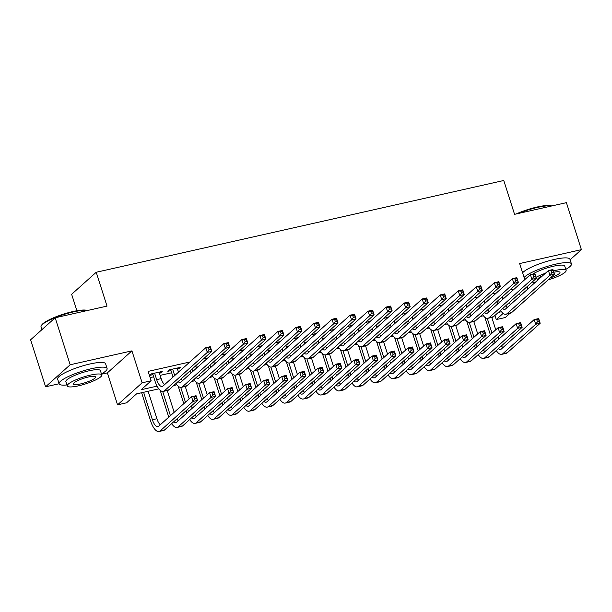 <?xml version="1.0" encoding="UTF-8"?>
<svg xmlns="http://www.w3.org/2000/svg" width="612" height="612" viewBox="0 0 612 612"><rect width="100%" height="100%" fill="white"/><g stroke="black" fill="none" stroke-linecap="round" stroke-linejoin="round"><path stroke-width="0.92" d="M158.829 388.857L136.537 393.883L126.577 402.811L117.558 404.846L142.129 382.814L151.149 380.779L141.188 389.714L157.085 386.134M101.523 374.2L107.36 372.884L117.558 404.846M107.36 372.884L131.932 350.86L70.173 364.76L55.172 317.773L30.6 339.798L45.594 386.792L59.142 383.747M76.898 310.743L71.642 294.288L96.222 272.263L503.76 180.494L514.562 214.33L566.406 202.656L581.4 249.65L519.642 263.558L524.775 279.646M509.941 313.352L505.26 317.544L496.248 319.571L503.125 313.405M494.932 315.463L496.248 319.571M70.173 364.76L45.594 386.792M570.116 259.771L581.4 249.65M159.441 373.19L160.604 372.922L162.264 371.438L151.447 373.871L149.787 375.363L152.946 374.651M177.48 369.128L178.643 368.868L180.303 367.376L169.478 369.809L167.818 371.3L170.977 370.589M514.44 288.91L509.918 289.927M496.409 292.964L491.88 293.982M478.37 297.027L473.849 298.044M460.339 301.089L455.818 302.106M442.308 305.151L437.787 306.168M424.277 309.205L419.756 310.223M406.238 313.267L401.717 314.285M388.207 317.33L383.686 318.347M370.176 321.392L365.655 322.409M352.145 325.446L347.624 326.471M334.114 329.508L329.585 330.526M316.075 333.571L311.554 334.588M298.044 337.633L293.523 338.65M280.013 341.695L275.492 342.712M261.982 345.749L257.453 346.767M243.943 349.812L239.422 350.829M225.912 353.874L221.391 354.891M207.881 357.936L203.36 358.953M189.85 361.99L148.15 371.385L151.149 380.779M150.139 377.619L153.643 376.831M160.137 375.37L171.674 372.777M178.176 371.308L179.882 370.926M196.207 367.254L197.921 366.863M214.238 363.191L215.952 362.801M232.269 359.129L233.983 358.747M250.308 355.067L252.014 354.685M268.339 351.005L270.053 350.622M286.37 346.95L288.084 346.56M304.401 342.888L306.115 342.498M322.432 338.826L324.146 338.444M340.471 334.764L342.177 334.382M358.502 330.709L360.216 330.319M376.533 326.647L378.247 326.257M394.564 322.585L396.278 322.203M412.603 318.523L414.309 318.141M430.634 314.461L432.347 314.078M448.665 310.406L450.378 310.016M466.696 306.344L468.409 305.962M484.727 302.282L486.441 301.9M502.766 298.22L504.479 297.837M131.932 350.86L142.129 382.814M519.504 293.431L520.261 295.795M527.024 286.691L527.774 289.055M55.172 317.773L107.016 306.099L96.222 272.263M501.457 311.715L498.329 312.418M483.419 315.777L480.298 316.473M465.388 319.831L462.267 320.535M447.357 323.893L444.236 324.597M429.326 327.955L426.197 328.659M411.295 332.018L408.166 332.721M393.256 336.072L390.135 336.776M375.225 340.134L372.104 340.838M357.194 344.196L354.073 344.9M339.163 348.259L336.034 348.962M321.124 352.313L318.003 353.017M303.093 356.375L299.972 357.079M285.062 360.437L281.941 361.141M267.031 364.5L263.902 365.203M249 368.562L245.871 369.265M230.961 372.616L227.84 373.32M212.93 376.678L209.809 377.382M194.899 380.74L191.778 381.444M176.868 384.803L173.739 385.506M164.36 384.497L164.88 384.374M182.399 380.435L182.911 380.32M200.43 376.372L200.943 376.258M218.461 372.31L218.981 372.195M236.492 368.256L237.012 368.133M254.531 364.194L255.043 364.079M272.562 360.131L273.074 360.017M290.593 356.069L291.105 355.954M308.624 352.007L309.144 351.892M326.655 347.953L327.175 347.83M344.694 343.89L345.206 343.776M362.725 339.828L363.237 339.714M380.756 335.766L381.276 335.651M398.787 331.712L399.307 331.589M416.826 327.649L417.338 327.535M434.857 323.587L435.369 323.473M452.888 319.525L453.408 319.41M470.919 315.471L471.439 315.348M488.95 311.409L489.47 311.294M506.988 307.346L507.501 307.232M509.544 302.366L510.301 304.722M178.306 367.827L178.643 368.868M160.275 371.882L160.604 372.922M498.535 300.125L499.293 302.489M502.299 296.759L503.049 299.115M497.632 303.973L496.875 301.617M505.742 305.77A10.067 3.986 -102.7 0 0 507.172 307.522M502.659 308.532A10.067 3.986 -102.7 0 0 504.831 309.343A10.067 3.986 -102.7 0 0 505.619 308.922L548.421 270.55L552.927 269.532L554.426 274.23L511.624 312.602A15.101 5.982 77.3 0 1 510.439 313.237L505.933 314.254A15.101 5.982 77.3 0 1 500.547 310.429M553.493 272.348L552.888 270.473L551.083 270.879L551.687 272.761L553.493 272.348L554.426 274.23L549.92 275.247L507.118 313.619A15.101 5.982 77.3 0 1 505.933 314.254M551.687 272.761L549.92 275.247L548.421 270.55L551.083 270.879M552.888 270.473L552.927 269.532M493.349 344.074L492.591 341.718M490.342 334.665L484.773 317.2M491.811 317.429L495.758 329.807M498.007 336.86L498.765 339.224M487.274 318.37L492.002 333.173M494.251 340.226L495.009 342.59M501.457 345.879A10.067 3.986 -102.7 0 0 502.888 347.624M498.375 348.641A10.067 3.986 -102.7 0 0 500.547 349.444A10.067 3.986 -102.7 0 0 501.335 349.024L534.177 319.579L538.682 318.569L540.182 323.266L507.34 352.711A15.101 5.982 77.3 0 1 506.155 353.338L501.649 354.356A15.101 5.982 77.3 0 1 496.263 350.531M539.241 321.384L538.644 319.51L536.839 319.915L537.443 321.79L539.241 321.384L540.182 323.266L535.676 324.284L502.834 353.721A15.101 5.982 77.3 0 1 501.649 354.356M537.443 321.79L535.676 324.284L534.177 319.579L536.839 319.915M538.644 319.51L538.682 318.569M516.199 213.963A24.564 4.873 -17.7 0 1 537.275 206.986A24.564 4.873 -17.7 0 1 551.71 205.969M551.466 206.022A25.161 4.995 162.3 0 0 537.657 207.376A25.161 4.995 162.3 0 0 518.609 213.42M565.786 269.372A25.161 4.995 162.3 0 0 571.447 263.933A25.161 4.995 162.3 0 0 555.773 264.139A25.161 4.995 162.3 0 0 524.094 277.519M571.447 263.933L569.94 259.236A25.161 4.995 162.3 0 0 554.273 259.442A25.161 4.995 162.3 0 0 522.594 272.822M532.815 274.061A18.115 3.596 -17.7 0 1 553.447 266.228A18.115 3.596 -17.7 0 1 564.731 266.075L566.108 270.397A18.115 3.596 162.3 0 0 554.824 270.55A18.115 3.596 162.3 0 0 553.363 270.894M548.107 279.898A18.115 3.596 162.3 0 0 566.108 270.397M542.507 275.851A11.674 2.318 162.3 0 0 537.726 279.454A11.674 2.318 162.3 0 0 538.078 279.822M550.41 277.833A11.674 2.318 162.3 0 0 559.972 272.355A11.674 2.318 162.3 0 0 553.791 272.225M545.369 273.281A18.115 3.596 162.3 0 0 536.074 277.274M532.233 282.025A18.115 3.596 162.3 0 0 535.209 282.384M87.126 310.575A25.161 4.995 162.3 0 0 73.31 311.929A25.161 4.995 162.3 0 0 41.226 325.898L41.616 325.179A24.564 4.873 -17.7 0 1 72.935 311.546A24.564 4.873 -17.7 0 1 87.371 310.521M101.439 373.932A25.161 4.995 162.3 0 0 107.1 368.485A25.161 4.995 162.3 0 0 91.425 368.699A25.161 4.995 162.3 0 0 59.15 383.793A25.161 4.995 162.3 0 0 66.922 384.948M107.1 368.485L105.601 363.788A25.161 4.995 162.3 0 0 89.926 363.995A25.161 4.995 162.3 0 0 57.65 379.088L59.15 383.793M67.244 385.973L65.867 381.651A18.115 3.596 -17.7 0 1 89.107 370.78A18.115 3.596 -17.7 0 1 100.391 370.627L101.768 374.957A18.115 3.596 162.3 0 0 90.484 375.102A18.115 3.596 162.3 0 0 67.244 385.973A18.115 3.596 162.3 0 0 78.527 385.82A18.115 3.596 162.3 0 0 101.768 374.957M88.358 377.007A11.674 2.318 162.3 0 0 73.386 384.015A11.674 2.318 162.3 0 0 80.654 383.915A11.674 2.318 162.3 0 0 95.633 376.916A11.674 2.318 162.3 0 0 88.358 377.007M41.226 325.898A25.161 4.995 162.3 0 0 41.035 327.022L41.884 329.684M480.504 304.187L481.262 306.543M484.26 300.813L485.018 303.177M479.601 308.035L478.844 305.671M487.71 309.833A10.067 3.986 -102.7 0 0 489.141 311.584M484.627 312.594A10.067 3.986 -102.7 0 0 486.792 313.405A10.067 3.986 -102.7 0 0 487.58 312.984L530.39 274.604L534.896 273.595L536.395 278.292L493.593 316.664A15.101 5.982 77.3 0 1 492.408 317.299L487.902 318.309A15.101 5.982 77.3 0 1 482.516 314.492M535.454 276.41L534.857 274.536L533.052 274.941L533.656 276.815L535.454 276.41L536.395 278.292L531.889 279.309L489.08 317.682A15.101 5.982 77.3 0 1 487.902 318.309M533.656 276.815L531.889 279.309L530.39 274.604L533.052 274.941M534.857 274.536L534.896 273.595M462.473 308.249L463.223 310.605M466.229 304.875L466.987 307.239M461.563 312.097L460.813 309.733M469.679 313.895A10.067 3.986 -102.7 0 0 471.11 315.647M466.596 316.656A10.067 3.986 -102.7 0 0 468.761 317.46A10.067 3.986 -102.7 0 0 469.549 317.039L512.359 278.667L516.865 277.649L518.364 282.354L475.562 320.726A15.101 5.982 77.3 0 1 474.377 321.361L469.871 322.371A15.101 5.982 77.3 0 1 464.485 318.554M517.423 280.472L516.826 278.59L515.021 278.995L515.618 280.877L517.423 280.472L518.364 282.354L513.858 283.364L471.049 321.744A15.101 5.982 77.3 0 1 469.871 322.371M515.618 280.877L513.858 283.364L512.359 278.667L515.021 278.995M516.826 278.59L516.865 277.649M444.442 312.304L445.192 314.667M448.198 308.938L448.948 311.301M443.532 316.152L442.782 313.795M451.641 317.957A10.067 3.986 -102.7 0 0 453.079 319.701M448.565 320.711A10.067 3.986 -102.7 0 0 450.73 321.522A10.067 3.986 -102.7 0 0 451.518 321.101L494.32 282.729L498.834 281.711L500.333 286.408L457.524 324.788A15.101 5.982 77.3 0 1 456.345 325.416L451.832 326.433A15.101 5.982 77.3 0 1 446.446 322.608M499.392 284.534L498.788 282.652L496.99 283.058L497.587 284.94L499.392 284.534L500.333 286.408L495.819 287.426L453.018 325.798A15.101 5.982 77.3 0 1 451.832 326.433M497.587 284.94L495.819 287.426L494.32 282.729L496.99 283.058M498.788 282.652L498.834 281.711M426.403 316.366L427.161 318.73M430.167 313L430.917 315.356M425.501 320.214L424.743 317.858M433.61 322.011A10.067 3.986 -102.7 0 0 435.048 323.763M430.534 324.773A10.067 3.986 -102.7 0 0 432.699 325.584A10.067 3.986 -102.7 0 0 433.487 325.163L476.289 286.791L480.795 285.773L482.294 290.471L439.493 328.843A15.101 5.982 77.3 0 1 438.314 329.478L433.801 330.495A15.101 5.982 77.3 0 1 428.415 326.67M481.361 288.596L480.757 286.714L478.959 287.12L479.556 289.002L481.361 288.596L482.294 290.471L477.788 291.488L434.987 329.86A15.101 5.982 77.3 0 1 433.801 330.495M479.556 289.002L477.788 291.488L476.289 286.791L478.959 287.12M480.757 286.714L480.795 285.773M475.317 348.136L474.56 345.78M472.311 338.727L466.734 321.262M473.78 321.491L477.727 333.869M479.976 340.922L480.734 343.278M469.243 322.432L473.971 337.235M476.22 344.288L476.978 346.652M483.426 349.934A10.067 3.986 -102.7 0 0 484.857 351.686M480.344 352.696A10.067 3.986 -102.7 0 0 482.508 353.507A10.067 3.986 -102.7 0 0 483.296 353.086L516.138 323.641L520.651 322.623L522.151 327.328L489.309 356.773A15.101 5.982 77.3 0 1 488.124 357.4L483.618 358.418A15.101 5.982 77.3 0 1 478.232 354.593M521.21 325.446L520.613 323.564L518.808 323.97L519.404 325.852L521.21 325.446L522.151 327.328L517.637 328.338L484.796 357.783A15.101 5.982 77.3 0 1 483.618 358.418M519.404 325.852L517.637 328.338L516.138 323.641L518.808 323.97M520.613 323.564L520.651 322.623M457.279 352.198L456.529 349.834M454.28 342.789L448.703 325.324M455.749 325.553L459.696 337.931M461.945 344.984L462.695 347.341M451.212 326.487L455.94 341.297M458.189 348.35L458.939 350.707M465.388 353.996A10.067 3.986 -102.7 0 0 466.826 355.748M462.312 356.758A10.067 3.986 -102.7 0 0 464.477 357.569A10.067 3.986 -102.7 0 0 465.265 357.148L498.107 327.703L502.62 326.686L504.12 331.39L471.271 360.828A15.101 5.982 77.3 0 1 470.093 361.463L465.587 362.48A15.101 5.982 77.3 0 1 460.193 358.655M503.179 329.508L502.574 327.627L500.777 328.032L501.373 329.914L503.179 329.508L504.12 331.39L499.606 332.4L466.765 361.845A15.101 5.982 77.3 0 1 465.587 362.48M501.373 329.914L499.606 332.4L498.107 327.703L500.777 328.032M502.574 327.627L502.62 326.686M439.248 356.26L438.498 353.897M436.241 346.843L430.672 329.386M437.71 329.616L441.665 341.986M443.914 349.039L444.664 351.403M433.181 330.549L437.901 345.359M440.158 352.413L440.908 354.769M447.357 358.058A10.067 3.986 -102.7 0 0 448.795 359.81M444.281 360.82A10.067 3.986 -102.7 0 0 446.446 361.631A10.067 3.986 -102.7 0 0 447.234 361.21L480.076 331.765L484.582 330.748L486.081 335.445L453.24 364.89A15.101 5.982 77.3 0 1 452.061 365.525L447.548 366.534A15.101 5.982 77.3 0 1 442.162 362.717M485.148 333.571L484.543 331.689L482.738 332.094L483.342 333.976L485.148 333.571L486.081 335.445L481.575 336.462L448.734 365.907A15.101 5.982 77.3 0 1 447.548 366.534M483.342 333.976L481.575 336.462L480.076 331.765L482.738 332.094M484.543 331.689L484.582 330.748M421.217 360.323L420.459 357.959M418.21 350.906L412.641 333.441M419.679 333.67L423.626 346.048M425.883 353.101L426.633 355.465M415.15 334.611L419.87 349.421M422.119 356.467L422.877 358.831M429.326 362.12A10.067 3.986 -102.7 0 0 430.764 363.872M426.25 364.882A10.067 3.986 -102.7 0 0 428.415 365.685A10.067 3.986 -102.7 0 0 429.203 365.265L462.045 335.82L466.551 334.81L468.05 339.507L435.209 368.952A15.101 5.982 77.3 0 1 434.023 369.579L429.517 370.597A15.101 5.982 77.3 0 1 424.131 366.779M467.109 337.625L466.512 335.751L464.707 336.156L465.311 338.038L467.109 337.625L468.05 339.507L463.544 340.524L430.703 369.969A15.101 5.982 77.3 0 1 429.517 370.597M465.311 338.038L463.544 340.524L462.045 335.82L464.707 336.156M466.512 335.751L466.551 334.81M408.372 320.428L409.13 322.784M412.128 317.062L412.886 319.418M407.47 324.276L406.712 321.912M415.579 326.074A10.067 3.986 -102.7 0 0 417.009 327.825M412.496 328.835A10.067 3.986 -102.7 0 0 414.661 329.646A10.067 3.986 -102.7 0 0 415.456 329.225L458.258 290.845L462.764 289.836L464.263 294.533L421.461 332.905A15.101 5.982 77.3 0 1 420.276 333.54L415.77 334.557A15.101 5.982 77.3 0 1 410.384 330.732M463.322 292.651L462.726 290.776L460.92 291.182L461.524 293.056L463.322 292.651L464.263 294.533L459.757 295.55L416.956 333.923A15.101 5.982 77.3 0 1 415.77 334.557M461.524 293.056L459.757 295.55L458.258 290.845L460.92 291.182M462.726 290.776L462.764 289.836M403.186 364.377L402.428 362.021M400.179 354.968L394.602 337.503M401.648 337.732L405.595 350.11M407.844 357.163L408.602 359.519M397.112 338.673L401.839 353.476M404.088 360.529L404.846 362.893M411.295 366.183A10.067 3.986 -102.7 0 0 412.725 367.927M408.212 368.937A10.067 3.986 -102.7 0 0 410.377 369.747A10.067 3.986 -102.7 0 0 411.165 369.327L444.014 339.882L448.519 338.872L450.019 343.569L417.177 373.014A15.101 5.982 77.3 0 1 415.992 373.641L411.486 374.659A15.101 5.982 77.3 0 1 406.1 370.834M449.078 341.687L448.481 339.805L446.676 340.218L447.273 342.093L449.078 341.687L450.019 343.569L445.513 344.587L412.664 374.024A15.101 5.982 77.3 0 1 411.486 374.659M447.273 342.093L445.513 344.587L444.014 339.882L446.676 340.218M448.481 339.805L448.519 338.872M390.341 324.49L391.099 326.846M394.097 321.116L394.855 323.48M389.431 328.338L388.681 325.974M397.548 330.136A10.067 3.986 -102.7 0 0 398.978 331.888M394.465 332.897A10.067 3.986 -102.7 0 0 396.63 333.708A10.067 3.986 -102.7 0 0 397.418 333.28L440.227 294.908L444.733 293.89L446.232 298.595L403.43 336.967A15.101 5.982 77.3 0 1 402.245 337.602L397.739 338.612A15.101 5.982 77.3 0 1 392.353 334.795M445.291 296.713L444.694 294.831L442.889 295.236L443.486 297.118L445.291 296.713L446.232 298.595L441.726 299.605L398.917 337.985A15.101 5.982 77.3 0 1 397.739 338.612M443.486 297.118L441.726 299.605L440.227 294.908L442.889 295.236M444.694 294.831L444.733 293.89M385.147 368.439L384.397 366.083M382.148 359.03L376.571 341.565M383.617 341.794L387.564 354.172M389.813 361.225L390.571 363.582M379.08 342.735L383.808 357.538M386.057 364.591L386.807 366.955M393.264 370.237A10.067 3.986 -102.7 0 0 394.694 371.989M390.181 372.999A10.067 3.986 -102.7 0 0 392.346 373.81A10.067 3.986 -102.7 0 0 393.133 373.389L425.975 343.944L430.488 342.927L431.988 347.631L399.146 377.068A15.101 5.982 77.3 0 1 397.961 377.703L393.455 378.721A15.101 5.982 77.3 0 1 388.069 374.896M431.047 345.749L430.443 343.868L428.645 344.273L429.242 346.155L431.047 345.749L431.988 347.631L427.474 348.641L394.633 378.086A15.101 5.982 77.3 0 1 393.455 378.721M429.242 346.155L427.474 348.641L425.975 343.944L428.645 344.273M430.443 343.868L430.488 342.927M372.31 328.545L373.06 330.908M376.066 325.179L376.816 327.542M371.4 332.392L370.65 330.036M379.509 334.198A10.067 3.986 -102.7 0 0 380.947 335.942M376.434 336.96A10.067 3.986 -102.7 0 0 378.599 337.763A10.067 3.986 -102.7 0 0 379.386 337.342L422.188 298.97L426.702 297.952L428.201 302.657L385.392 341.029A15.101 5.982 77.3 0 1 384.214 341.657L379.708 342.674A15.101 5.982 77.3 0 1 374.315 338.849M427.26 300.775L426.663 298.893L424.858 299.299L425.455 301.18L427.26 300.775L428.201 302.657L423.688 303.667L380.886 342.047A15.101 5.982 77.3 0 1 379.708 342.674M425.455 301.18L423.688 303.667L422.188 298.97L424.858 299.299M426.663 298.893L426.702 297.952M367.116 372.501L366.366 370.138M364.109 363.084L358.54 345.627M365.578 345.857L369.533 358.234M371.782 365.28L372.532 367.644M361.049 346.79L365.777 361.6M368.026 368.654L368.776 371.01M375.225 374.299A10.067 3.986 -102.7 0 0 376.663 376.051M372.15 377.061A10.067 3.986 -102.7 0 0 374.315 377.872A10.067 3.986 -102.7 0 0 375.102 377.451L407.944 348.006L412.45 346.989L413.949 351.686L381.108 381.131A15.101 5.982 77.3 0 1 379.93 381.766L375.416 382.775A15.101 5.982 77.3 0 1 370.031 378.958M413.016 349.812L412.412 347.93L410.614 348.335L411.21 350.217L413.016 349.812L413.949 351.686L409.443 352.703L376.602 382.148A15.101 5.982 77.3 0 1 375.416 382.775M411.21 350.217L409.443 352.703L407.944 348.006L410.614 348.335M412.412 347.93L412.45 346.989M354.279 332.607L355.029 334.971M358.035 329.241L358.785 331.597M353.369 336.455L352.619 334.098M361.478 338.252A10.067 3.986 -102.7 0 0 362.916 340.004M358.403 341.014A10.067 3.986 -102.7 0 0 360.567 341.825A10.067 3.986 -102.7 0 0 361.355 341.404L404.157 303.032L408.663 302.014L410.17 306.711L367.361 345.091A15.101 5.982 77.3 0 1 366.183 345.719L361.669 346.736A15.101 5.982 77.3 0 1 356.283 342.911M409.229 304.837L408.625 302.955L406.827 303.361L407.424 305.243L409.229 304.837L410.17 306.711L405.657 307.729L362.855 346.101A15.101 5.982 77.3 0 1 361.669 346.736M407.424 305.243L405.657 307.729L404.157 303.032L406.827 303.361M408.625 302.955L408.663 302.014M349.085 376.564L348.327 374.2M346.078 367.146L340.509 349.689M347.547 349.919L351.495 362.289M353.751 369.342L354.501 371.706M343.018 350.852L347.738 365.662M349.995 372.716L350.745 375.072M357.194 378.361A10.067 3.986 -102.7 0 0 358.632 380.113M354.118 381.123A10.067 3.986 -102.7 0 0 356.283 381.926A10.067 3.986 -102.7 0 0 357.071 381.505L389.913 352.068L394.419 351.051L395.918 355.748L363.077 385.193A15.101 5.982 77.3 0 1 361.899 385.828L357.385 386.838A15.101 5.982 77.3 0 1 351.999 383.02M394.977 353.874L394.38 351.992L392.575 352.397L393.179 354.279L394.977 353.874L395.918 355.748L391.412 356.765L358.571 386.21A15.101 5.982 77.3 0 1 357.385 386.838M393.179 354.279L391.412 356.765L389.913 352.068L392.575 352.397M394.38 351.992L394.419 351.051M336.24 336.669L336.998 339.025M339.997 333.303L340.754 335.659M335.338 340.517L334.58 338.153M343.447 342.315A10.067 3.986 -102.7 0 0 344.877 344.066M340.364 345.076A10.067 3.986 -102.7 0 0 342.536 345.887A10.067 3.986 -102.7 0 0 343.324 345.466L386.126 307.086L390.632 306.077L392.131 310.774L349.33 349.146A15.101 5.982 77.3 0 1 348.144 349.781L343.638 350.798A15.101 5.982 77.3 0 1 338.252 346.973M391.198 308.892L390.594 307.017L388.788 307.423L389.393 309.305L391.198 308.892L392.131 310.774L387.625 311.791L344.824 350.163A15.101 5.982 77.3 0 1 343.638 350.798M389.393 309.305L387.625 311.791L386.126 307.086L388.788 307.423M390.594 307.017L390.632 306.077M331.054 380.618L330.296 378.262M328.047 371.209L322.478 353.744M329.516 353.973L333.464 366.351M335.713 373.404L336.47 375.768M324.98 354.914L329.707 369.717M331.956 376.77L332.714 379.134M339.163 382.423A10.067 3.986 -102.7 0 0 340.593 384.168M336.08 385.185A10.067 3.986 -102.7 0 0 338.245 385.988A10.067 3.986 -102.7 0 0 339.04 385.568L371.882 356.123L376.388 355.113L377.887 359.81L345.046 389.255A15.101 5.982 77.3 0 1 343.86 389.882L339.354 390.9A15.101 5.982 77.3 0 1 333.968 387.075M376.946 357.928L376.349 356.054L374.544 356.459L375.148 358.334L376.946 357.928L377.887 359.81L373.381 360.828L340.54 390.265A15.101 5.982 77.3 0 1 339.354 390.9M375.148 358.334L373.381 360.828L371.882 356.123L374.544 356.459M376.349 356.054L376.388 355.113M318.209 340.731L318.967 343.087M321.966 337.357L322.723 339.721M317.307 344.579L316.549 342.215M325.416 346.377A10.067 3.986 -102.7 0 0 326.846 348.129M322.333 349.138A10.067 3.986 -102.7 0 0 324.498 349.949A10.067 3.986 -102.7 0 0 325.286 349.529L368.095 311.148L372.601 310.139L374.1 314.836L331.299 353.208A15.101 5.982 77.3 0 1 330.113 353.843L325.607 354.853A15.101 5.982 77.3 0 1 320.221 351.036M373.159 312.954L372.563 311.072L370.757 311.485L371.362 313.359L373.159 312.954L374.1 314.836L369.594 315.853L326.785 354.226A15.101 5.982 77.3 0 1 325.607 354.853M371.362 313.359L369.594 315.853L368.095 311.148L370.757 311.485M372.563 311.072L372.601 310.139M313.023 384.68L312.265 382.324M310.016 375.271L304.439 357.806M311.485 358.035L315.432 370.413M317.682 377.466L318.439 379.822M306.949 358.976L311.676 373.779M313.925 380.832L314.683 383.196M321.132 386.478A10.067 3.986 -102.7 0 0 322.562 388.23M318.049 389.24A10.067 3.986 -102.7 0 0 320.214 390.051A10.067 3.986 -102.7 0 0 321.002 389.63L353.843 360.185L358.357 359.168L359.856 363.872L327.015 393.317A15.101 5.982 77.3 0 1 325.829 393.944L321.323 394.962A15.101 5.982 77.3 0 1 315.937 391.137M358.915 361.99L358.318 360.108L356.513 360.514L357.11 362.396L358.915 361.99L359.856 363.872L355.343 364.882L322.501 394.327A15.101 5.982 77.3 0 1 321.323 394.962M357.11 362.396L355.343 364.882L353.843 360.185L356.513 360.514M358.318 360.108L358.357 359.168M300.178 344.786L300.928 347.149M303.935 341.42L304.692 343.783M299.268 348.641L298.518 346.277M307.385 350.439A10.067 3.986 -102.7 0 0 308.815 352.191M304.302 353.2A10.067 3.986 -102.7 0 0 306.467 354.004A10.067 3.986 -102.7 0 0 307.255 353.583L350.056 315.211L354.57 314.193L356.069 318.898L313.267 357.27A15.101 5.982 77.3 0 1 312.082 357.905L307.576 358.915A15.101 5.982 77.3 0 1 302.19 355.098M355.128 317.016L354.532 315.134L352.726 315.54L353.323 317.421L355.128 317.016L356.069 318.898L351.563 319.908L308.754 358.288A15.101 5.982 77.3 0 1 307.576 358.915M353.323 317.421L351.563 319.908L350.056 315.211L352.726 315.54M354.532 315.134L354.57 314.193M294.984 388.742L294.234 386.379M291.985 379.333L286.408 361.868M293.446 362.097L297.401 374.475M299.651 381.528L300.4 383.885M288.918 363.031L293.645 377.841M295.894 384.894L296.644 387.251M303.093 390.54A10.067 3.986 -102.7 0 0 304.531 392.292M300.018 393.302A10.067 3.986 -102.7 0 0 302.183 394.113A10.067 3.986 -102.7 0 0 302.971 393.692L335.812 364.247L340.318 363.23L341.825 367.934L308.976 397.372A15.101 5.982 77.3 0 1 307.798 398.007L303.292 399.024A15.101 5.982 77.3 0 1 297.899 395.199M340.884 366.053L340.28 364.171L338.482 364.576L339.079 366.458L340.884 366.053L341.825 367.934L337.311 368.944L304.47 398.389A15.101 5.982 77.3 0 1 303.292 399.024M339.079 366.458L337.311 368.944L335.812 364.247L338.482 364.576M340.28 364.171L340.318 363.23M282.147 348.848L282.897 351.212M285.903 345.482L286.653 347.838M281.237 352.696L280.487 350.339M289.346 354.501A10.067 3.986 -102.7 0 0 290.784 356.245M286.271 357.255A10.067 3.986 -102.7 0 0 288.436 358.066A10.067 3.986 -102.7 0 0 289.224 357.645L332.025 319.273L336.539 318.255L338.038 322.952L295.229 361.332A15.101 5.982 77.3 0 1 294.051 361.96L289.537 362.977A15.101 5.982 77.3 0 1 284.152 359.152M337.097 321.078L336.493 319.196L334.695 319.602L335.292 321.484L337.097 321.078L338.038 322.952L333.525 323.97L290.723 362.342A15.101 5.982 77.3 0 1 289.537 362.977M335.292 321.484L333.525 323.97L332.025 319.273L334.695 319.602M336.493 319.196L336.539 318.255M276.953 392.805L276.203 390.441M273.947 383.387L268.377 365.93M275.415 366.16L279.37 378.53M281.619 385.583L282.369 387.947M270.887 367.093L275.607 381.903M277.863 388.957L278.613 391.313M285.062 394.602A10.067 3.986 -102.7 0 0 286.5 396.354M281.987 397.364A10.067 3.986 -102.7 0 0 284.152 398.175A10.067 3.986 -102.7 0 0 284.94 397.746L317.781 368.309L322.287 367.292L323.786 371.989L290.945 401.434A15.101 5.982 77.3 0 1 289.767 402.069L285.253 403.078A15.101 5.982 77.3 0 1 279.868 399.261M322.853 370.115L322.249 368.233L320.443 368.638L321.048 370.52L322.853 370.115L323.786 371.989L319.28 373.006L286.439 402.451A15.101 5.982 77.3 0 1 285.253 403.078M321.048 370.52L319.28 373.006L317.781 368.309L320.443 368.638M322.249 368.233L322.287 367.292M264.109 352.91L264.866 355.274M267.872 349.544L268.622 351.9M263.206 356.758L262.449 354.402M271.315 358.555A10.067 3.986 -102.7 0 0 272.753 360.307M268.24 361.317A10.067 3.986 -102.7 0 0 270.405 362.128A10.067 3.986 -102.7 0 0 271.192 361.707L313.994 323.335L318.5 322.317L320 327.015L277.198 365.387A15.101 5.982 77.3 0 1 276.012 366.022L271.506 367.039A15.101 5.982 77.3 0 1 266.121 363.214M319.066 325.14L318.462 323.258L316.656 323.664L317.261 325.546L319.066 325.14L320 327.015L315.494 328.032L272.692 366.404A15.101 5.982 77.3 0 1 271.506 367.039M317.261 325.546L315.494 328.032L313.994 323.335L316.656 323.664M318.462 323.258L318.5 322.317M258.922 396.867L258.165 394.503M255.915 387.45L250.346 369.985M257.384 370.214L261.332 382.592M263.588 389.645L264.338 392.009M252.848 371.155L257.575 385.958M259.825 393.011L260.582 395.375M267.031 398.664A10.067 3.986 -102.7 0 0 268.461 400.416M263.948 401.426A10.067 3.986 -102.7 0 0 266.121 402.229A10.067 3.986 -102.7 0 0 266.909 401.809L299.75 372.364L304.256 371.354L305.755 376.051L272.914 405.496A15.101 5.982 77.3 0 1 271.728 406.123L267.222 407.141A15.101 5.982 77.3 0 1 261.837 403.316M304.814 374.169L304.218 372.295L302.412 372.7L303.017 374.575L304.814 374.169L305.755 376.051L301.249 377.068L268.408 406.513A15.101 5.982 77.3 0 1 267.222 407.141M303.017 374.575L301.249 377.068L299.75 372.364L302.412 372.7M304.218 372.295L304.256 371.354M246.078 356.972L246.835 359.328M249.834 353.598L250.591 355.962M245.175 360.82L244.418 358.456M253.284 362.618A10.067 3.986 -102.7 0 0 254.714 364.37M250.201 365.379A10.067 3.986 -102.7 0 0 252.366 366.19A10.067 3.986 -102.7 0 0 253.154 365.769L295.963 327.389L300.469 326.38L301.968 331.077L259.167 369.449A15.101 5.982 77.3 0 1 257.981 370.084L253.475 371.102A15.101 5.982 77.3 0 1 248.09 367.276M301.028 329.195L300.431 327.321L298.625 327.726L299.23 329.6L301.028 329.195L301.968 331.077L297.463 332.094L254.661 370.467A15.101 5.982 77.3 0 1 253.475 371.102M299.23 329.6L297.463 332.094L295.963 327.389L298.625 327.726M300.431 327.321L300.469 326.38M240.891 400.921L240.133 398.565M237.884 391.512L232.308 374.047M239.353 374.276L243.301 386.654M245.55 393.707L246.307 396.063M234.817 375.217L239.544 390.02M241.794 397.073L242.551 399.437M249 402.727A10.067 3.986 -102.7 0 0 250.43 404.471M245.917 405.481A10.067 3.986 -102.7 0 0 248.082 406.292A10.067 3.986 -102.7 0 0 248.87 405.871L281.711 376.426L286.225 375.416L287.724 380.113L254.883 409.558A15.101 5.982 77.3 0 1 253.697 410.185L249.191 411.203A15.101 5.982 77.3 0 1 243.805 407.378M286.783 378.231L286.187 376.349L284.381 376.762L284.978 378.637L286.783 378.231L287.724 380.113L283.218 381.131L250.369 410.568A15.101 5.982 77.3 0 1 249.191 411.203M284.978 378.637L283.218 381.131L281.711 376.426L284.381 376.762M286.187 376.349L286.225 375.416M228.047 361.034L228.796 363.39M231.803 357.66L232.56 360.024M227.136 364.882L226.386 362.518M235.253 366.68A10.067 3.986 -102.7 0 0 236.683 368.432M232.17 369.441A10.067 3.986 -102.7 0 0 234.335 370.245A10.067 3.986 -102.7 0 0 235.123 369.824L277.932 331.452L282.438 330.434L283.937 335.139L241.136 373.511A15.101 5.982 77.3 0 1 239.95 374.146L235.444 375.156A15.101 5.982 77.3 0 1 230.058 371.339M282.996 333.257L282.4 331.375L280.594 331.781L281.191 333.662L282.996 333.257L283.937 335.139L279.432 336.149L236.622 374.529A15.101 5.982 77.3 0 1 235.444 375.156M281.191 333.662L279.432 336.149L277.932 331.452L280.594 331.781M282.4 331.375L282.438 330.434M222.852 404.983L222.102 402.627M219.853 395.574L214.277 378.109M221.322 378.338L225.27 390.716M227.519 397.769L228.276 400.126M216.786 379.272L221.513 394.082M223.763 401.135L224.512 403.492M230.969 406.781A10.067 3.986 -102.7 0 0 232.399 408.533M227.886 409.543A10.067 3.986 -102.7 0 0 230.051 410.354A10.067 3.986 -102.7 0 0 230.839 409.933L263.68 380.488L268.194 379.471L269.693 384.175L236.852 413.613A15.101 5.982 77.3 0 1 235.666 414.248L231.16 415.265A15.101 5.982 77.3 0 1 225.774 411.44M268.752 382.293L268.148 380.412L266.35 380.817L266.947 382.699L268.752 382.293L269.693 384.175L265.18 385.185L232.338 414.63A15.101 5.982 77.3 0 1 231.16 415.265M266.947 382.699L265.18 385.185L263.68 380.488L266.35 380.817M268.148 380.412L268.194 379.471M210.015 365.089L210.765 367.452M213.772 361.723L214.521 364.086M209.105 368.937L208.355 366.58M217.214 370.742A10.067 3.986 -102.7 0 0 218.652 372.486M214.139 373.504A10.067 3.986 -102.7 0 0 216.304 374.307A10.067 3.986 -102.7 0 0 217.092 373.886L259.893 335.514L264.407 334.496L265.906 339.201L223.097 377.573A15.101 5.982 77.3 0 1 221.919 378.201L217.405 379.218A15.101 5.982 77.3 0 1 212.02 375.393M264.965 337.319L264.369 335.437L262.563 335.843L263.16 337.725L264.965 337.319L265.906 339.201L261.393 340.211L218.591 378.583A15.101 5.982 77.3 0 1 217.405 379.218M263.16 337.725L261.393 340.211L259.893 335.514L262.563 335.843M264.369 335.437L264.407 334.496M204.821 409.046L204.071 406.682M201.815 399.628L196.245 382.171M203.283 382.401L207.238 394.778M209.488 401.824L210.237 404.188M198.755 383.334L203.482 398.144M205.731 405.198L206.481 407.554M212.93 410.843A10.067 3.986 -102.7 0 0 214.368 412.595M209.855 413.605A10.067 3.986 -102.7 0 0 212.02 414.416A10.067 3.986 -102.7 0 0 212.808 413.995L245.649 384.55L250.155 383.533L251.654 388.23L218.813 417.675A15.101 5.982 77.3 0 1 217.635 418.31L213.121 419.319A15.101 5.982 77.3 0 1 207.736 415.502M250.721 386.356L250.117 384.474L248.319 384.879L248.916 386.761L250.721 386.356L251.654 388.23L247.149 389.247L214.307 418.692A15.101 5.982 77.3 0 1 213.121 419.319M248.916 386.761L247.149 389.247L245.649 384.55L248.319 384.879M250.117 384.474L250.155 383.533M191.984 369.151L192.734 371.515M195.741 365.785L196.49 368.141M191.074 372.999L190.324 370.642M199.183 374.796A10.067 3.986 -102.7 0 0 200.621 376.548M196.108 377.558A10.067 3.986 -102.7 0 0 198.273 378.369A10.067 3.986 -102.7 0 0 199.061 377.948L241.862 339.576L246.368 338.558L247.868 343.255L205.066 381.636A15.101 5.982 77.3 0 1 203.888 382.263L199.374 383.28A15.101 5.982 77.3 0 1 193.989 379.455M246.934 341.381L246.33 339.499L244.532 339.905L245.129 341.787L246.934 341.381L247.868 343.255L243.362 344.273L200.56 382.645A15.101 5.982 77.3 0 1 199.374 383.28M245.129 341.787L243.362 344.273L241.862 339.576L244.532 339.905M246.33 339.499L246.368 338.558M186.79 413.108L186.033 410.744M183.784 403.691L178.214 386.233M185.252 386.463L189.2 398.833M191.457 405.886L192.206 408.25M180.724 387.396L185.444 402.206M187.7 409.252L188.45 411.616M194.899 414.905A10.067 3.986 -102.7 0 0 196.337 416.657M191.824 417.667A10.067 3.986 -102.7 0 0 193.989 418.47A10.067 3.986 -102.7 0 0 194.777 418.05L227.618 388.612L232.124 387.595L233.623 392.292L200.782 421.737A15.101 5.982 77.3 0 1 199.604 422.372L195.09 423.382A15.101 5.982 77.3 0 1 189.705 419.564M232.682 390.41L232.086 388.536L230.28 388.941L230.885 390.823L232.682 390.41L233.623 392.292L229.118 393.309L196.276 422.754A15.101 5.982 77.3 0 1 195.09 423.382M230.885 390.823L229.118 393.309L227.618 388.612L230.28 388.941M232.086 388.536L232.124 387.595M172.638 369.105L174.703 375.569M177.143 368.087L178.459 372.203M173.043 377.061L170.641 369.549M181.152 378.859A10.067 3.986 -102.7 0 0 182.583 380.61M178.069 381.62A10.067 3.986 -102.7 0 0 180.242 382.431A10.067 3.986 -102.7 0 0 181.03 382.01L223.831 343.63L228.337 342.621L229.837 347.318L187.035 385.69A15.101 5.982 77.3 0 1 185.849 386.325L181.343 387.342A15.101 5.982 77.3 0 1 175.958 383.517M228.903 345.436L228.299 343.562L226.494 343.967L227.098 345.841L228.903 345.436L229.837 347.318L225.331 348.335L182.529 386.707A15.101 5.982 77.3 0 1 181.343 387.342M227.098 345.841L225.331 348.335L223.831 343.63L226.494 343.967M228.299 343.562L228.337 342.621M168.759 417.162L160.183 390.288M167.221 390.517L174.175 412.312M162.685 391.458L170.419 415.678M176.868 418.968A10.067 3.986 -102.7 0 0 178.299 420.712M173.785 421.722A10.067 3.986 -102.7 0 0 175.95 422.532A10.067 3.986 -102.7 0 0 176.746 422.112L209.587 392.667L214.093 391.657L215.592 396.354L182.751 425.799A15.101 5.982 77.3 0 1 181.565 426.426L177.059 427.444A15.101 5.982 77.3 0 1 171.674 423.619M214.651 394.472L214.055 392.598L212.249 393.003L212.846 394.878L214.651 394.472L215.592 396.354L211.086 397.372L178.245 426.809A15.101 5.982 77.3 0 1 177.059 427.444M212.846 394.878L211.086 397.372L209.587 392.667L212.249 393.003M214.055 392.598L214.093 391.657M154.607 373.159L156.672 379.647A10.067 3.986 -102.7 0 0 162.203 386.493A10.067 3.986 -102.7 0 0 162.991 386.065L205.8 347.692L210.306 346.683L211.806 351.38L169.004 389.752A15.101 5.982 77.3 0 1 167.818 390.387L163.312 391.397A15.101 5.982 77.3 0 1 155.012 381.138L152.61 373.611M159.112 372.15L161.178 378.629A10.067 3.986 -102.7 0 0 164.552 384.673M210.865 349.498L210.268 347.616L208.463 348.029L209.067 349.903L210.865 349.498L211.806 351.38L207.3 352.397L164.49 390.77A15.101 5.982 77.3 0 1 163.312 391.397M209.067 349.903L207.3 352.397L205.8 347.692L208.463 348.029M210.268 347.616L210.306 346.683M143.621 392.284L152.388 419.748A10.067 3.986 -102.7 0 0 157.919 426.595A10.067 3.986 -102.7 0 0 158.707 426.174L191.548 396.729L196.062 395.712L197.561 400.416L193.048 401.426L160.206 430.871A15.101 5.982 77.3 0 1 159.028 431.506A15.101 5.982 77.3 0 1 150.728 421.24L141.632 392.736M148.135 391.267L156.894 418.738A10.067 3.986 -102.7 0 0 160.268 424.774M196.62 398.534L196.024 396.653L194.218 397.058L194.815 398.94L196.62 398.534L197.561 400.416L164.72 429.853A15.101 5.982 77.3 0 1 163.534 430.488L159.028 431.506M194.815 398.94L193.048 401.426L191.548 396.729L194.218 397.058M196.024 396.653L196.062 395.712M511.624 312.602L507.118 313.619M507.34 352.711L502.834 353.721M493.593 316.664L489.08 317.682M475.562 320.726L471.049 321.744M457.524 324.788L453.018 325.798M439.493 328.843L434.987 329.86M489.309 356.773L484.796 357.783M471.271 360.828L466.765 361.845M453.24 364.89L448.734 365.907M435.209 368.952L430.703 369.969M421.461 332.905L416.956 333.923M417.177 373.014L412.664 374.024M403.43 336.967L398.917 337.985M399.146 377.068L394.633 378.086M385.392 341.029L380.886 342.047M381.108 381.131L376.602 382.148M367.361 345.091L362.855 346.101M363.077 385.193L358.571 386.21M349.33 349.146L344.824 350.163M345.046 389.255L340.54 390.265M331.299 353.208L326.785 354.226M327.015 393.317L322.501 394.327M313.267 357.27L308.754 358.288M308.976 397.372L304.47 398.389M295.229 361.332L290.723 362.342M290.945 401.434L286.439 402.451M277.198 365.387L272.692 366.404M272.914 405.496L268.408 406.513M259.167 369.449L254.661 370.467M254.883 409.558L250.369 410.568M241.136 373.511L236.622 374.529M236.852 413.613L232.338 414.63M223.097 377.573L218.591 378.583M218.813 417.675L214.307 418.692M205.066 381.636L200.56 382.645M200.782 421.737L196.276 422.754M187.035 385.69L182.529 386.707M182.751 425.799L178.245 426.809M161.178 378.629L156.672 379.647M169.004 389.752L164.49 390.77M156.894 418.738L152.388 419.748M164.72 429.853L160.206 430.871"/></g></svg>

